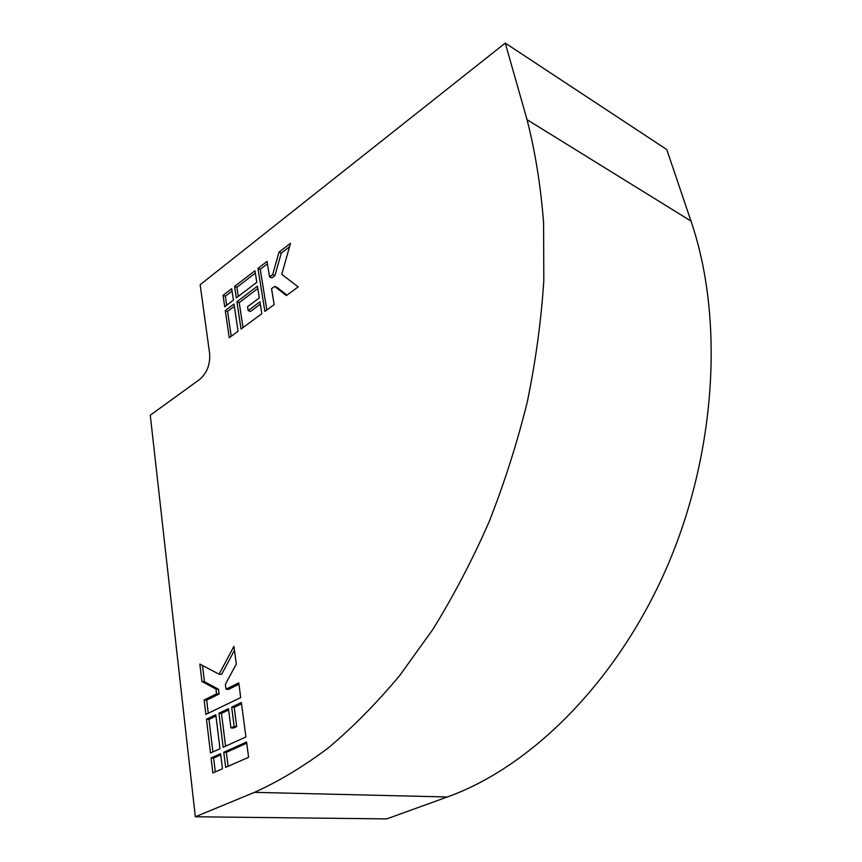 <?xml version="1.0" encoding="UTF-8"?>
<svg xmlns="http://www.w3.org/2000/svg" width="862" height="862" viewBox="0 0 862 862"><rect width="100%" height="100%" fill="white"/><g stroke="black" fill="none" stroke-linecap="round" stroke-linejoin="round"><path stroke-width="1.29" d="M267.414 263.804L260.238 269.332L266.832 309.997M260.238 269.332L257.953 268.405L264.893 311.43L274.159 304.588L271.541 288.716L274.622 286.399L276.928 287.305L286.971 295.127M289.524 246.78L281.249 253.148L274.956 275.528L271.886 277.855L269.59 276.939L267.026 261.412L257.953 268.405M274.622 286.399L286.378 295.569L298.177 286.852L281.766 274.353L290.516 243.278L278.976 252.189L272.661 274.612L269.59 276.939M281.249 253.148L278.976 252.189M274.956 275.528L272.661 274.612M234.335 306.312L227.579 311.43L231.231 336.299M225.284 310.6L229.249 337.764L238.063 331.245L233.99 303.995L225.284 310.6L227.579 311.43M257.803 288.533L239.216 302.616L243.009 327.603M260.302 304.146L250.476 311.473L248.17 310.622L247.566 306.71L259.3 297.907L257.426 286.184L236.91 301.765L241.026 329.058L261.822 313.693L259.925 301.829L248.17 310.622M239.216 302.616L236.91 301.765M527.038 119.656C535.205 151.518 540.711 185.869 543.577 222.708L543.814 280.387C541.261 320.298 535.755 360.812 527.285 401.918C517.168 442.928 504.399 483 488.98 522.124C472.204 560.278 453.444 596.116 432.702 629.626L399.645 675.636C376.425 703.37 352.547 727.55 327.991 748.151C303.327 766.62 278.825 781.36 254.484 792.35L195.318 816.777L150.279 415.215L199.779 379.355C206.999 372.987 210.296 364.454 209.649 353.743L200.156 284.719L505.261 43.1L527.038 119.656L690.99 221.071C724.22 318.078 716.613 452.83 666.595 567.896C616.416 682.973 530.13 767.385 447.303 796.984L386.704 818.9L195.318 816.777M223.053 295.343L224.723 306.775L233.408 300.148L231.695 288.673L223.053 295.343L225.348 296.194L226.684 305.277M234.593 286.432L236.328 297.918L256.801 282.305L254.958 270.722L234.593 286.432L236.888 287.305L238.278 296.431M219.067 674.192L199.855 664.096L201.934 681.476L215.942 689.061L216.545 693.867L204.143 699.987L205.867 714.393L240.713 697.573L238.774 682.887L225.984 689.201L225.37 684.374L236.285 664.042L233.947 646.338L219.067 674.192L221.577 674.407L234.475 650.314M230.919 727.916L228.462 708.683L218.948 713.24L223.161 747.268L245.918 736.956L241.36 702.498L231.673 707.142L234.152 726.418L230.919 727.916L233.473 728.045L236.694 726.547L234.152 726.418M223.786 752.267L225.661 767.363L248.601 757.289L246.575 742.01L223.786 752.267L226.35 752.354L228.085 766.296M212.871 772.966L222.439 768.775L220.586 753.711L211.082 757.989L212.871 772.966M210.49 753.022L219.972 748.722L215.802 714.749L206.449 719.231L210.49 753.022M505.261 43.1L666.757 149.546L690.99 221.071M232.05 291.033L225.348 296.194M255.335 273.103L236.888 287.305M238.957 684.256L228.516 689.406L225.984 689.201M202.495 665.486L204.445 681.68L218.474 689.255L219.067 694.05L206.675 700.159L208.248 713.251M246.737 743.195L226.35 752.354M228.635 709.976L221.48 713.391L225.575 746.18M241.532 703.812L234.205 707.314L236.694 726.547M234.205 707.314L231.673 707.142M221.48 713.391L218.948 713.24M206.675 700.159L204.143 699.987M219.067 694.05L216.545 693.867M218.474 689.255L215.942 689.061M204.445 681.68L201.934 681.476M220.726 754.875L213.647 758.054L215.306 771.899M213.647 758.054L211.082 757.989M215.953 716.031L208.981 719.371L212.903 751.923M208.981 719.371L206.449 719.231M447.303 796.984L254.484 792.35"/></g></svg>
